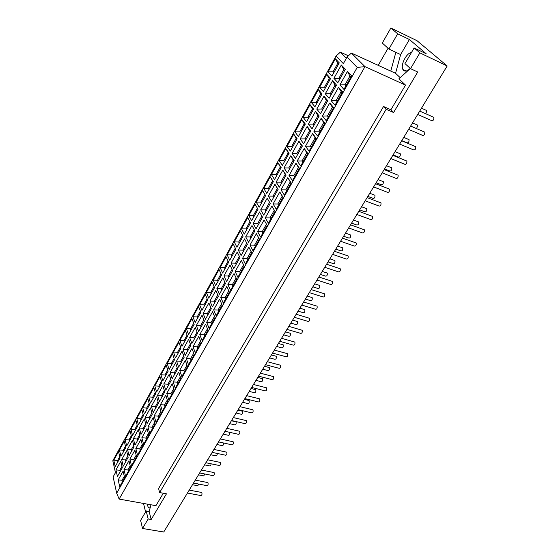 <?xml version="1.0" encoding="UTF-8"?>
<svg xmlns="http://www.w3.org/2000/svg" width="560" height="560" viewBox="0 0 560 560"><rect width="100%" height="100%" fill="white"/><g stroke="black" fill="none" stroke-linecap="round" stroke-linejoin="round"><path stroke-width="0.84" d="M123.557 451.577L123.249 450.268L125.475 446.25M119.427 449.953L124.257 441.21L125.79 447.552L120.918 456.337L119.427 449.953L123.249 450.268M125.895 461.384L125.552 459.97L127.813 455.931M126.588 450.842L128.156 457.345L123.207 466.179L121.688 459.641L126.588 450.842M125.552 459.97L121.688 459.641M128.968 460.712L130.578 467.369L125.559 476.259L123.998 469.567L128.968 460.712M128.282 471.436L127.918 469.903L130.207 465.836M127.918 469.903L123.998 469.567M129.311 441.21L128.989 439.915L131.292 435.764M125.139 439.614L130.025 430.752L131.614 437.059L126.679 445.949L125.139 439.614L128.989 439.915M131.726 450.961L131.376 449.554L133.714 445.375M132.44 440.328L134.064 446.782L129.059 455.728L127.477 449.239L132.44 440.328M131.376 449.554L127.477 449.239M134.911 450.128L136.577 456.743L131.495 465.745L129.878 459.095L134.911 450.128M134.204 460.95L133.826 459.424L136.192 455.224M133.826 459.424L129.878 459.095M135.135 430.717L134.799 429.429L137.179 425.145M130.921 429.135L135.87 420.168L137.515 426.433L132.517 435.435L130.921 429.135L134.799 429.429M137.634 440.405L137.277 439.005L139.685 434.693M138.369 429.674L140.049 436.086L134.981 445.151L133.343 438.697L138.369 429.674M137.277 439.005L133.343 438.697M140.924 439.411L142.653 445.977L137.501 455.098L135.828 448.49L140.924 439.411M140.196 450.324L139.804 448.812L142.254 444.472M139.804 448.812L135.828 448.49M141.029 420.098L140.686 418.817L143.136 414.386M136.773 418.537L141.785 409.451L143.486 415.667L138.425 424.788L136.773 418.537L140.686 418.817M143.619 429.709L143.248 428.323L145.733 423.871M144.368 418.887L146.111 425.25L140.98 434.434L139.286 428.029L144.368 418.887M143.248 428.323L139.286 428.029M147.014 428.554L148.806 435.078L143.591 444.311L141.855 437.752L147.014 428.554M146.272 439.565L145.866 438.06L148.393 433.58M145.866 438.06L141.855 437.752M147 409.339L146.643 408.065L149.177 403.501M142.702 407.799L147.777 398.601L149.541 404.768L144.41 414.001L142.702 407.799L146.643 408.065M149.681 418.88L149.289 417.501L151.865 412.902M150.451 407.96L152.257 414.281L147.049 423.577L145.299 417.221L150.451 407.96M149.289 417.501L145.299 417.221M153.188 417.557L155.036 424.032L149.758 433.391L147.959 426.874L153.188 417.557M152.425 428.666L152.005 427.175L154.616 422.541M152.005 427.175L147.959 426.874M153.048 398.447L152.677 397.18L155.288 392.469M148.701 396.921L153.846 387.611L155.666 393.729L150.472 403.081L148.701 396.921L152.677 397.18M155.82 407.918L155.414 406.546L158.067 401.8M156.611 396.9L158.473 403.165L153.202 412.58L151.389 406.273L156.611 396.9M155.414 406.546L151.389 406.273M159.446 406.413L161.357 412.839L156.002 422.324L154.147 415.856L159.446 406.413M158.655 417.62L158.221 416.143L160.916 411.362M158.221 416.143L154.147 415.856M159.173 387.408L158.788 386.155L161.483 381.297M154.784 385.91L159.985 376.481L161.868 382.543L156.611 392.021L154.784 385.91L158.788 386.155M162.036 396.809L161.623 395.444L164.36 390.551M162.848 385.686L164.78 391.902L159.439 401.443L157.563 395.185L162.848 385.686M161.623 395.444L157.563 395.185M165.781 395.129L167.755 401.499L162.337 411.11L160.412 404.691L165.781 395.129M164.969 406.434L164.521 404.971L167.3 400.036M164.521 404.971L160.412 404.691M165.375 376.236L164.976 374.99L167.755 369.978M160.937 374.759L166.208 365.204L168.161 371.217L162.834 380.814L160.937 374.759L164.976 374.99M168.336 385.553L167.902 384.202L170.73 379.155M169.169 374.332L171.164 380.499L165.753 390.166L163.814 383.957L169.169 374.332M167.902 384.202L163.814 383.957M172.193 383.691L174.244 390.012L168.749 399.749L166.761 393.379L172.193 383.691M171.367 395.101L170.905 393.645L173.775 388.563M170.905 393.645L166.761 393.379M171.654 364.917L171.248 363.685L174.111 358.512M167.174 363.461L172.515 353.78L174.524 359.737L169.127 369.46L167.174 363.461L171.248 363.685M174.713 374.15L174.272 372.813L177.184 367.605M175.567 362.824L177.632 368.935L172.151 378.728L170.142 372.575L175.567 362.824M174.272 372.813L170.142 372.575M178.703 372.106L180.817 378.371L175.245 388.234L173.187 381.92L178.703 372.106M177.849 383.621L177.373 382.172L180.327 376.929M177.373 382.172L173.187 381.92M178.017 353.444L177.597 352.226L180.551 346.899M173.488 352.016L178.899 342.209L180.978 348.11L175.511 357.966L173.488 352.016L177.597 352.226M181.181 362.6L180.719 361.277L183.722 355.908M182.056 351.169L184.184 357.224L178.633 367.15L176.561 361.046L182.056 351.169M180.719 361.277L176.561 361.046M185.29 360.36L187.474 366.569L181.832 376.565L179.704 370.307L185.29 360.36M184.422 371.98L183.925 370.552L186.977 365.141M183.925 370.552L179.704 370.307M184.464 341.831L184.03 340.62L187.075 335.125M179.893 340.424L185.374 330.491L187.516 336.329L181.979 346.311L179.893 340.424L184.03 340.62M187.733 350.889L187.257 349.58L190.351 344.043M188.629 339.36L190.834 345.352L185.199 355.411L183.057 349.37L188.629 339.36M187.257 349.58L183.057 349.37M191.975 348.46L194.229 354.606L188.51 364.742L186.312 358.54L191.975 348.46M191.079 360.192L190.568 358.771L193.711 353.192M190.568 358.771L186.312 358.54M191.002 330.057L190.547 328.86L193.69 323.204M186.375 328.671L191.926 318.612L194.145 324.394L188.531 334.509L186.375 328.671L190.547 328.86M194.369 339.031L193.879 337.736L197.071 332.024M195.293 327.39L197.568 333.319L191.856 343.511L189.651 337.533L195.293 327.39M193.879 337.736L189.651 337.533M198.744 336.392L201.075 342.482L195.272 352.751L193.004 346.619L198.744 336.392M197.827 348.236L197.295 346.829L200.536 341.082M197.295 346.829L193.004 346.619M197.617 318.129L197.155 316.946L200.389 311.115M192.941 316.771L198.576 306.572L200.858 312.291L195.167 322.546L192.941 316.771L197.155 316.946M201.096 327.012L200.592 325.724L203.882 319.844M202.041 315.259L204.393 321.125L198.604 331.457L196.322 325.535L202.041 315.259M200.592 325.724L196.322 325.535M205.604 324.163L208.012 330.19L202.132 340.606L199.794 334.53L205.604 324.163M204.666 336.119L204.12 334.726L207.459 328.804M204.12 334.726L199.794 334.53M204.33 306.04L203.847 304.871L207.179 298.865M199.598 304.71L205.303 294.378L207.662 300.027L201.901 310.422L199.598 304.71L203.847 304.871M207.914 314.825L207.396 313.551L210.784 307.496M208.887 302.96L211.309 308.763L205.443 319.235L203.091 313.376L208.887 302.96M207.396 313.551L203.091 313.376M212.562 311.766L215.047 317.723L209.09 328.286L206.668 322.273L212.562 311.766M211.596 323.834L211.036 322.462L214.48 316.358M211.036 322.462L206.668 322.273M211.127 293.79L210.63 292.635L214.06 286.447M206.346 292.488L212.128 282.016L214.564 287.595L208.719 298.13L206.346 292.488L210.63 292.635M214.83 302.47L214.291 301.217L217.777 294.98M215.824 290.493L218.323 296.226L212.38 306.845L209.944 301.056L215.824 290.493M214.291 301.217L209.944 301.056M219.618 299.201L222.18 305.088L216.139 315.791L213.64 309.848L219.618 299.201M218.624 311.381L218.05 310.023L221.592 303.73M218.05 310.023L213.64 309.848M218.015 281.379L217.504 280.231L221.039 273.861M213.185 280.098L219.044 269.486L221.557 274.995L215.628 285.677L213.185 280.098L217.504 280.231M221.837 289.954L221.284 288.715L224.875 282.289M222.859 277.858L225.435 283.521L219.408 294.287L216.902 288.568L222.859 277.858M221.284 288.715L216.902 288.568M226.772 286.454L229.418 292.271L223.286 303.128L220.71 297.255L226.772 286.454M225.757 298.76L225.155 297.416L228.809 290.934M225.155 297.416L220.71 297.255M225.001 268.793L224.476 267.666L228.116 261.1M220.115 267.54L226.058 256.781L228.648 262.22L222.635 273.049L220.115 267.54L224.476 267.666M228.935 277.256L228.368 276.031L232.064 269.416M229.985 265.048L232.645 270.634L226.534 281.554L223.944 275.905L229.985 265.048M228.368 276.031L223.944 275.905M234.024 273.532L236.754 279.272L230.538 290.283L227.878 284.48L234.024 273.532M232.981 285.957L232.365 284.627L236.124 277.956M232.365 284.627L227.878 284.48M232.078 256.032L231.539 254.919L235.284 248.164M227.143 254.814L233.163 243.901L235.837 249.27L229.74 260.246L227.143 254.814L231.539 254.919M236.138 264.39L235.55 263.179L239.365 256.368M237.216 252.056L239.96 257.565L233.765 268.639L231.091 263.06L237.216 252.056M235.55 263.179L231.091 263.06M241.381 260.428L244.195 266.091L237.888 277.263L235.144 271.53L241.381 260.428M240.31 272.972L239.673 271.663L243.551 264.789M239.673 271.663L235.144 271.53M239.26 243.096L238.7 241.997L242.557 235.046M234.262 241.913L240.373 230.846L243.124 236.138L236.943 247.268L234.262 241.913L238.7 241.997M243.446 251.335L242.837 250.145L246.757 243.131M244.552 238.882L247.373 244.314L241.094 255.542L238.336 250.047L244.552 238.882M242.837 250.145L238.336 250.047M248.843 247.135L251.748 252.714L245.35 264.047L242.522 258.398L248.843 247.135M247.744 259.805L247.086 258.51L251.076 251.433M247.086 258.51L242.522 258.398M246.54 229.985L245.966 228.9L249.928 221.746M241.486 228.83L247.681 217.609L250.516 222.817L244.251 234.101L241.486 228.83L245.966 228.9M250.852 238.105L250.229 236.929L254.261 229.705M251.986 225.519L254.898 230.874L248.521 242.263L245.686 236.845L251.986 225.519M250.229 236.929L245.686 236.845M256.41 233.653L259.406 239.148L252.917 250.649L249.998 245.077L256.41 233.653M255.283 246.449L254.604 245.175L258.713 237.888M254.604 245.175L249.998 245.077M253.918 216.685L253.33 215.621L257.411 208.257M248.808 215.558L255.087 204.183L258.013 209.314L251.657 220.759L248.808 215.558L253.33 215.621M258.363 224.679L257.719 223.524L261.877 216.09M259.525 211.967L262.528 217.238L256.06 228.795L253.134 223.454L259.525 211.967M257.719 223.524L253.134 223.454M264.089 219.968L267.176 225.386L260.589 237.048L257.579 231.56L264.089 219.968M262.934 232.897L262.234 231.644L266.462 224.14M262.234 231.644L257.579 231.56M261.408 203.196L260.792 202.146L264.957 194.642L265.573 195.678M260.792 202.146L256.235 202.104L262.605 190.568L264.957 194.642M262.605 190.568L265.615 195.608L259.168 207.221L256.235 202.104M265.986 211.064L265.321 209.923L269.556 202.349L270.228 203.476M267.176 198.226L270.27 203.406L263.711 215.124L260.694 209.874L267.176 198.226L269.556 202.349M265.321 209.923L260.694 209.874M270.69 219.149L269.976 217.917L265.279 217.854L271.873 206.094L275.016 211.491M271.873 206.094L275.058 211.421L268.373 223.251L265.279 217.854M269.976 217.917L274.288 210.266M268.996 189.518L268.366 188.482L272.587 180.873L273.224 181.895M268.366 188.482L263.767 188.461L270.228 176.757L272.587 180.873M270.228 176.757L273.329 181.713L266.791 193.487L263.767 188.461M273.714 197.253L273.035 196.133L277.326 188.44L278.026 189.553M274.939 184.282L278.124 189.371L271.467 201.264L268.359 196.098L274.939 184.282L277.326 188.44M273.035 196.133L268.359 196.098M278.565 205.205L277.823 203.987L273.084 203.945L279.783 192.01L282.954 197.428M279.783 192.01L283.059 197.246L276.276 209.258L273.084 203.945M277.823 203.987L282.198 196.224M276.696 175.637L276.052 174.629L280.329 166.908L280.987 167.909M276.052 174.629L271.404 174.622L277.956 162.75L280.329 166.908M277.956 162.75L281.155 167.608L274.519 179.557L271.404 174.622M281.554 183.239L280.854 182.14L285.215 174.335L285.929 175.427M282.814 170.135L286.097 175.126L279.342 187.194L276.136 182.119L282.814 170.135L285.215 174.335M280.854 182.14L276.136 182.119M286.552 191.051L285.789 189.854L281.001 189.833L287.798 177.723L291.011 183.162M287.798 177.723L291.179 182.861L284.298 195.048L281.001 189.833M285.789 189.854L290.234 181.979M284.508 161.56L283.843 160.573L288.183 152.74L288.862 153.72M283.843 160.573L279.153 160.587L285.803 148.54L288.183 152.74M285.803 148.54L289.093 153.307L282.366 165.431L279.153 160.587M289.513 169.022L288.792 167.937L293.216 160.027L293.951 161.091M290.801 155.778L294.182 160.678L287.329 172.921L284.032 167.944L290.801 155.778L293.216 160.027M288.792 167.937L284.032 167.944M294.665 176.687L293.874 175.518L289.044 175.511L295.939 163.219L299.18 168.679M295.939 163.219L299.418 168.259L292.439 180.628L289.044 175.511M293.874 175.518L298.382 167.517M292.432 147.28L291.746 146.307L296.156 138.362L296.849 139.321M291.746 146.307L287.014 146.342L293.762 134.127L296.156 138.362M293.762 134.127L297.15 138.789L290.318 151.088L287.014 146.342M297.591 154.588L296.842 153.531L301.329 145.502L302.092 146.545M298.907 141.211L302.393 146.006L295.435 158.438L292.04 153.552L298.907 141.211L301.329 145.502M296.842 153.531L292.04 153.552M302.89 162.106L302.085 160.958L297.199 160.972L304.199 148.498L307.482 153.979M304.199 148.498L307.79 153.433L300.699 165.998L297.199 160.972M302.085 160.958L306.656 152.845M300.475 132.79L299.768 131.838L304.241 123.774L304.955 124.712M299.768 131.838L294.994 131.894L301.833 119.497L304.241 123.774M301.833 119.497L305.326 124.054L298.396 136.542L294.994 131.894M305.781 139.951L305.018 138.915L309.568 130.76L310.352 131.782M307.139 126.427L310.723 131.117L303.667 143.738L300.16 138.957L307.139 126.427L309.568 130.76M305.018 138.915L300.16 138.957M311.248 147.308L310.408 146.188L305.48 146.216L312.592 133.553L315.903 139.062M312.592 133.553L316.281 138.383L309.085 151.137L305.48 146.216M310.408 146.188L315.056 137.949M308.637 118.09L307.909 117.159L312.445 108.976L313.187 109.893M307.909 117.159L303.086 117.229L310.03 104.65L312.445 108.976M310.03 104.65L313.621 109.102L306.593 121.772L303.086 117.229M314.104 125.09L313.306 124.075L317.933 115.801L318.738 116.802M315.49 111.419L319.186 116.004L312.018 128.814L308.413 124.138L315.49 111.419L317.933 115.801M313.306 124.075L308.413 124.138M319.725 132.286L318.864 131.187L313.887 131.243L321.104 118.384L324.457 123.907M321.104 118.384L324.912 123.102L317.597 136.052L313.887 131.243M318.864 131.187L323.582 122.822M316.918 103.166L316.169 102.256L320.775 93.947L321.538 94.85M316.169 102.256L311.297 102.347L318.346 89.579L320.775 93.947M318.346 89.579L322.042 93.926L314.909 106.785L311.297 102.347M322.546 109.998L321.727 109.011L326.424 100.611L327.25 101.591M323.967 96.187L327.775 100.66L320.495 113.659L316.778 109.095L323.967 96.187L326.424 100.611M321.727 109.011L316.778 109.095M328.335 117.033L327.453 115.962L322.42 116.032L329.749 102.984L333.137 108.528M329.749 102.984L333.669 107.59L326.242 120.736L322.42 116.032M327.453 115.962L332.241 107.471M325.325 88.018L324.555 87.136L329.224 78.701L330.008 79.576M324.555 87.136L319.634 87.248L326.788 74.284L329.224 78.701M326.788 74.284L330.596 78.519L323.351 91.574L319.634 87.248M331.114 94.689L330.274 93.723L335.041 85.19L335.895 86.142M332.57 80.717L336.49 85.078L329.105 98.28L325.276 93.828L332.57 80.717L335.041 85.19M330.274 93.723L325.276 93.828M337.078 101.549L336.168 100.499L331.086 100.597L338.527 87.339L341.957 92.911M338.527 87.339L342.566 91.826L335.027 105.182L331.086 100.597M336.168 100.499L341.026 91.875M198.492 474.852L203.679 475.881L205.009 474.026M193.501 483.056L206.864 485.653C208.019 485.45 208.376 484.428 207.921 482.594L207.466 482.503M204.568 464.856L209.755 465.92C210.497 466.151 210.952 465.451 211.113 463.806M199.647 472.948L213.031 475.636C214.2 475.447 214.564 474.432 214.116 472.577L213.654 472.479M210.721 454.748L215.908 455.84C216.748 456.022 217.203 455.231 217.273 453.46M205.87 462.721L219.275 465.493C220.458 465.325 220.829 464.31 220.388 462.434L219.912 462.336M216.944 444.507L222.131 445.634C223.104 445.732 223.552 444.843 223.461 442.967M212.163 452.368L225.589 455.224C226.793 455.077 227.178 454.062 226.744 452.172L226.247 452.067M223.251 434.147L228.431 435.309C229.607 435.204 230.006 434.21 229.635 432.32M218.54 441.889L231.987 444.836C233.205 444.71 233.597 443.688 233.17 441.777L232.666 441.665M229.628 423.654L234.808 424.851C236.019 424.732 236.425 423.731 236.019 421.827L235.522 421.715M224.994 431.27L238.462 434.308C239.701 434.203 240.107 433.181 239.68 431.256L239.162 431.137M236.089 413.035L241.269 414.26C242.494 414.162 242.907 413.161 242.508 411.243L241.997 411.117M231.532 420.525L245.021 423.654C246.274 423.57 246.687 422.548 246.274 420.602L245.742 420.476M242.627 402.276L247.807 403.543C249.046 403.466 249.473 402.458 249.081 400.519L248.563 400.393M238.154 409.64L251.664 412.867C252.931 412.797 253.358 411.775 252.952 409.808L252.406 409.675M249.256 391.391L254.429 392.686C255.682 392.63 256.116 391.622 255.738 389.662L255.206 389.529M244.86 398.608L258.384 401.933C259.672 401.891 260.113 400.869 259.714 398.881L259.154 398.741M255.962 380.359L261.128 381.689C262.402 381.654 262.85 380.646 262.479 378.672L261.933 378.532M251.65 387.443L265.195 390.866C266.497 390.838 266.952 389.823 266.56 387.814L265.993 387.667M262.752 369.194L267.918 370.559C269.206 370.538 269.668 369.53 269.304 367.535L268.751 367.388M258.531 376.131L272.097 379.652C273.413 379.652 273.875 378.63 273.497 376.6L272.916 376.446M269.633 357.882L274.792 359.282C276.094 359.282 276.57 358.274 276.22 356.258L275.653 356.104M265.503 364.672L279.083 368.298C280.413 368.312 280.896 367.297 280.525 365.239L279.937 365.085M276.605 346.423L281.757 347.858C283.073 347.879 283.563 346.871 283.227 344.841L282.646 344.673M272.566 353.059L286.16 356.79C287.511 356.825 288.001 355.81 287.651 353.738L287.042 353.57M283.661 334.81L288.813 336.287C290.143 336.329 290.647 335.321 290.325 333.263L289.73 333.095M279.72 341.292L293.335 345.135C294.693 345.191 295.204 344.169 294.861 342.076L294.245 341.901M290.815 323.057L295.96 324.569C297.311 324.632 297.822 323.617 297.514 321.545L296.905 321.363M286.972 329.371L300.601 333.326C301.98 333.403 302.505 332.381 302.176 330.267L301.546 330.078M298.06 311.136L303.205 312.69C304.563 312.774 305.095 311.766 304.794 309.666L304.178 309.477M294.322 317.289L307.965 321.356C309.358 321.454 309.897 320.432 309.582 318.297L308.938 318.101M305.403 299.068L310.541 300.657C311.913 300.762 312.466 299.747 312.179 297.626L311.549 297.43M301.77 305.046L315.427 309.225C316.834 309.344 317.394 308.322 317.093 306.166L316.435 305.963M312.844 286.832L317.975 288.463C319.368 288.582 319.928 287.574 319.655 285.432L319.018 285.229M309.316 292.628L322.987 296.933C324.415 297.066 324.982 296.051 324.702 293.867L324.037 293.657M320.383 274.435L325.507 276.108C326.914 276.248 327.495 275.233 327.236 273.07L326.592 272.86M316.967 280.049L330.652 284.473C332.094 284.627 332.682 283.605 332.416 281.407L331.737 281.183M328.027 261.87L333.144 263.585C334.565 263.739 335.16 262.731 334.922 260.54L334.264 260.323M324.73 267.295L338.429 271.838C339.878 272.02 340.487 270.998 340.235 268.772L339.549 268.541M335.776 249.13L340.879 250.887C342.321 251.062 342.93 250.047 342.713 247.842L342.048 247.611M332.591 254.366L346.304 259.035C347.774 259.231 348.397 258.209 348.166 255.962L347.466 255.724M343.63 236.215L348.726 238.021C350.182 238.217 350.805 237.195 350.609 234.969L349.93 234.731M340.564 241.255L354.291 246.05C355.775 246.267 356.412 245.245 356.202 242.97L355.495 242.725M351.589 223.125L356.685 224.973C358.148 225.19 358.792 224.168 358.61 221.914L357.931 221.669M348.656 227.955L362.39 232.883C363.888 233.121 364.546 232.099 364.357 229.803L363.643 229.544M359.66 209.853L364.749 211.743C366.226 211.981 366.891 210.959 366.73 208.684L366.037 208.425M356.853 214.473L370.601 219.534C372.12 219.793 372.792 218.764 372.624 216.447L371.896 216.181M367.85 196.399L372.925 198.331C374.423 198.583 375.102 197.561 374.962 195.265L374.262 194.992M365.176 200.795L378.931 205.996C380.464 206.276 381.157 205.24 381.01 202.902L380.275 202.622M376.145 182.749L381.213 184.73C382.725 185.003 383.425 183.974 383.306 181.65L382.606 181.377M373.611 186.921L387.38 192.262C388.927 192.556 389.634 191.527 389.515 189.161L388.773 188.874M384.566 168.91L389.627 170.94C391.153 171.22 391.867 170.191 391.776 167.846L391.062 167.559M382.172 172.844L395.948 178.332C397.509 178.647 398.237 177.611 398.139 175.224L397.397 174.923M393.106 154.868L398.153 156.947C399.7 157.248 400.435 156.212 400.358 153.846L399.644 153.552M390.852 158.564L404.642 164.206C406.217 164.535 406.966 163.492 406.889 161.077L406.14 160.769M401.765 140.63L406.805 142.758C408.366 143.073 409.115 142.037 409.073 139.643L408.352 139.335M399.665 144.081L413.462 149.863C415.051 150.213 415.821 149.17 415.772 146.727L415.016 146.412M416.535 128.597L417.907 125.23L417.186 124.915M408.611 129.374L422.408 135.317C424.018 135.681 424.809 134.631 424.781 132.167L424.025 131.845M417.683 114.457L431.494 120.554C433.118 120.939 433.93 119.882 433.93 117.39L433.167 117.054M187.432 493.031L200.774 495.544C201.915 495.327 202.258 494.305 201.803 492.492L201.362 492.408M192.486 484.722L197.68 485.723L198.954 484.113M147.168 504.098L148.323 507.668L150.122 507.969M345.954 85.82L345.016 84.798L349.958 76.041L350.91 77.042M347.445 71.456L351.603 75.817L343.945 89.39L339.885 84.917L347.445 71.456L349.958 76.041M345.016 84.798L339.885 84.917M339.815 79.135L338.954 78.197L343.791 69.538L344.673 70.462M341.313 65.016L345.345 69.251L337.841 82.663L333.907 78.323L341.313 65.016L343.791 69.538M338.954 78.197L333.907 78.323M333.858 72.646L333.06 71.785L337.806 63.224L338.611 64.071M335.356 58.758L339.276 62.874L331.919 76.132L328.097 71.918L335.356 58.758L337.806 63.224M333.06 71.785L328.097 71.918M122.43 481.796L122.08 480.256L124.299 476.322M124.656 477.862L119.7 486.64L118.195 479.906L123.102 471.163L124.656 477.862M122.08 480.256L118.195 479.906M120.127 471.688L119.805 470.26L121.989 466.347M122.318 467.775L117.432 476.497L115.969 469.924L120.806 461.23L122.318 467.775M119.805 470.26L115.969 469.924M117.88 461.811L117.579 460.495L119.735 456.61M120.036 457.919L115.227 466.599L113.792 460.173L118.559 451.535L120.036 457.919M117.579 460.495L113.792 460.173M343.357 63.651L336.056 56.042L112.819 460.761L115.465 472.675L113.12 476.882L116.683 493.213L357.217 67.424L347.032 57.064L343.357 63.651M116.683 493.213L119.147 499.086L364.987 66.626L357.217 67.424M336.056 56.042L340.354 52.122L348.39 55.804M346.36 58.261L340.354 52.122M400.631 54.579L388.913 49.042L397.67 33.824L409.409 39.508L400.631 54.579L395.563 73.297L351.372 53.053L347.032 57.064M409.409 39.508L426.174 53.732L414.141 47.95L419.874 52.864L410.536 68.656L417.711 72.009L393.582 112.518L386.169 109.284L383.53 106.519L390.908 109.753L405.524 85.12L364.987 66.626L351.372 53.053M411.481 52.486C406.385 52.948 400.274 65.135 402.906 69.496L403.578 70.406C405.3 71.743 407.519 71.064 410.221 68.362M390.775 71.092L395.857 52.325M388.913 49.042L382.298 43.043L390.88 28L397.67 33.824M410.536 68.656L404.964 63.595L414.141 47.95M400.183 77.665L395.563 73.297M390.88 28L417.046 40.719L447.181 65.961L419.874 52.864M383.53 106.519L158.571 488.53L159.649 492.562L166.46 493.829L151.165 519.505L149.149 511.483L146.181 510.965L140.609 520.415L142.534 528.486L163.737 532L447.181 65.961M151.165 519.505L148.169 518.994L146.181 510.965M159.649 492.562L386.169 109.284M148.169 518.994L142.534 528.486M150.997 504.784L149.149 511.483M119.147 499.086L155.932 505.666L163.31 493.241M390.908 109.753L393.582 112.518M410.354 68.488L398.902 78.827L405.524 85.12M378.196 65.408L388.045 48.258M145.6 511.945L143.507 503.447M425.803 113.778L426.874 110.607L426.153 110.285M207.921 482.594L195.293 480.116M214.116 472.577L201.432 470.015M220.388 462.434L207.655 459.781M226.744 452.172L213.955 449.428M233.17 441.777L220.332 438.942M239.68 431.256L226.793 428.323M236.019 421.827L231.392 420.756M246.274 420.602L233.331 417.571M242.508 411.243L237.853 410.13M252.952 409.808L239.953 406.679M249.081 400.519L244.398 399.371M259.714 398.881L246.666 395.647M255.738 389.662L251.027 388.479M266.56 387.814L253.456 384.475M262.479 378.672L257.733 377.44M273.497 376.6L260.344 373.156M269.304 367.535L264.53 366.268M280.525 365.239L267.316 361.69M276.22 356.258L271.418 354.949M287.651 353.738L274.386 350.07M283.227 344.841L278.39 343.476M294.861 342.076L281.547 338.289M290.325 333.263L285.46 331.863M302.176 330.267L288.806 326.361M297.514 321.545L292.614 320.089M309.582 318.297L296.156 314.265M304.794 309.666L299.866 308.168M317.093 306.166L303.611 302.008M312.179 297.626L307.216 296.079M324.702 293.867L311.171 289.583M319.655 285.432L314.671 283.836M332.416 281.407L318.829 276.99M327.236 273.07L322.217 271.418M340.235 268.772L326.599 264.215M334.922 260.54L329.868 258.839M348.166 255.962L334.474 251.272M342.713 247.842L337.631 246.085M356.202 242.97L342.461 238.14M350.609 234.969L345.492 233.149M364.357 229.803L350.56 224.819M358.61 221.914L353.465 220.038M372.624 216.447L358.778 211.316M366.73 208.684L361.55 206.745M381.01 202.902L367.108 197.61M374.962 195.265L369.754 193.263M389.515 189.161L375.564 183.715M383.306 181.65L378.07 179.592M398.139 175.224L384.139 169.61M391.776 167.846L386.505 165.725M406.889 161.077L392.84 155.302M400.358 153.846L395.059 151.655M415.772 146.727L401.674 140.777M409.073 139.643L403.739 137.382M424.781 132.167L410.634 126.042M417.907 125.23L412.552 122.899M433.93 117.39L419.734 111.083M201.803 492.492L189.217 490.098M150.101 507.976L148.323 507.668M406.161 71.008L402.906 69.496M426.874 110.607L421.484 108.199"/></g></svg>
